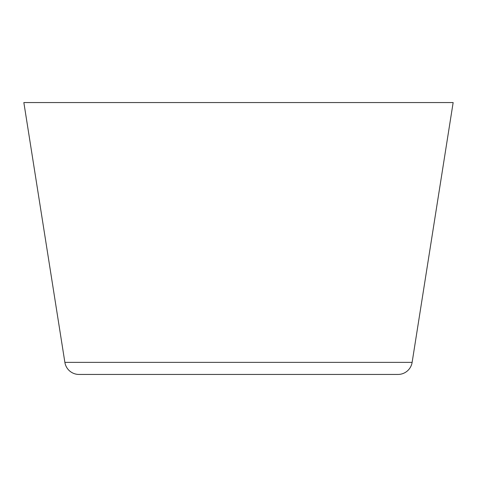 <?xml version="1.0" encoding="UTF-8"?>
<svg xmlns="http://www.w3.org/2000/svg" width="477" height="477" viewBox="0 0 477 477"><rect width="100%" height="100%" fill="white"/><g stroke="black" fill="none" stroke-linecap="round" stroke-linejoin="round"><path stroke-width="0.72" d="M397.991 374.445L79.009 374.445A14.31 14.31 0 0 1 64.872 362.365L23.85 102.555L64.872 362.365L412.128 362.365L453.15 102.555L23.85 102.555L453.15 102.555L412.128 362.365L64.872 362.365A14.31 14.31 0 0 0 79.009 374.445L397.991 374.445A14.31 14.31 0 0 0 412.128 362.365"/></g></svg>
